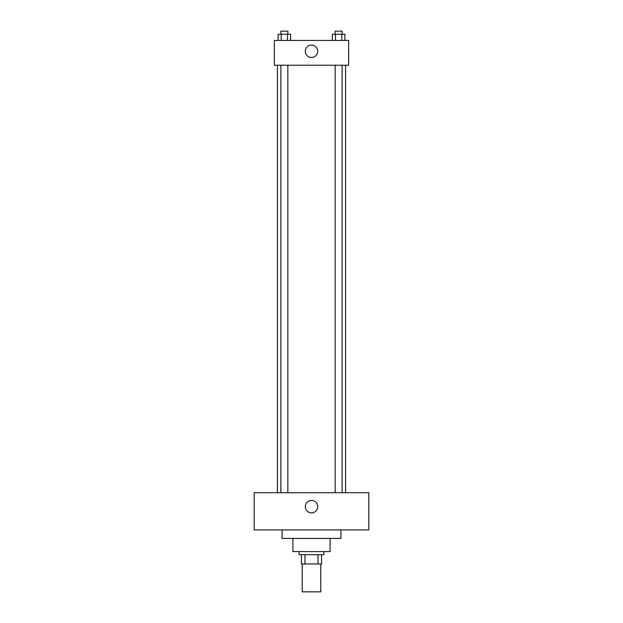 <?xml version="1.0" encoding="UTF-8"?>
<svg xmlns="http://www.w3.org/2000/svg" width="623" height="623" viewBox="0 0 623 623"><rect width="100%" height="100%" fill="white"/><g stroke="black" fill="none" stroke-linecap="round" stroke-linejoin="round"><path stroke-width="0.93" d="M302.21 563.971L302.21 591.85L320.79 591.85L320.79 563.971M318.018 554.68L318.018 563.971L301.431 563.971L301.431 554.68M318.018 563.971L321.569 563.971L321.569 554.68L321.569 563.971M323.89 551.581L323.89 554.68L299.11 554.68L299.11 551.581M304.982 554.68L304.982 563.971M330.089 538.412L330.089 551.581L292.911 551.581L292.911 538.412M340.929 529.893L340.929 538.412L282.071 538.412L282.071 529.893M368.808 529.893L254.192 529.893L254.192 492.723L368.808 492.723L368.808 529.893M311.5 500.464A6.199 6.199 0 0 1 316.866 509.762A6.199 6.199 0 0 1 306.134 509.762A6.199 6.199 0 0 1 311.5 500.464M345.578 65.228L345.578 492.723M335.158 492.723L335.158 65.228M287.842 65.228L287.842 492.723M348.67 65.228L274.33 65.228L274.33 40.44L348.67 40.44L348.67 65.228M317.699 51.288A6.199 6.199 0 0 1 308.401 56.654A6.199 6.199 0 0 1 308.401 45.923A6.199 6.199 0 0 1 317.699 51.288M344.893 40.44L344.893 34.249L332.378 34.249L332.378 40.44M341.77 34.249L341.77 40.44M335.509 34.249L335.509 40.44M335.158 34.249L335.158 31.15L342.12 31.15L342.12 34.249M290.622 40.44L290.622 34.249L278.107 34.249L278.107 40.44M287.491 34.249L287.491 40.44M281.23 34.249L281.23 40.44M280.88 34.249L280.88 31.15L287.842 31.15L287.842 34.249M277.422 65.228L277.422 492.723M342.12 492.723L342.12 65.228M280.88 65.228L280.88 492.723"/></g></svg>
